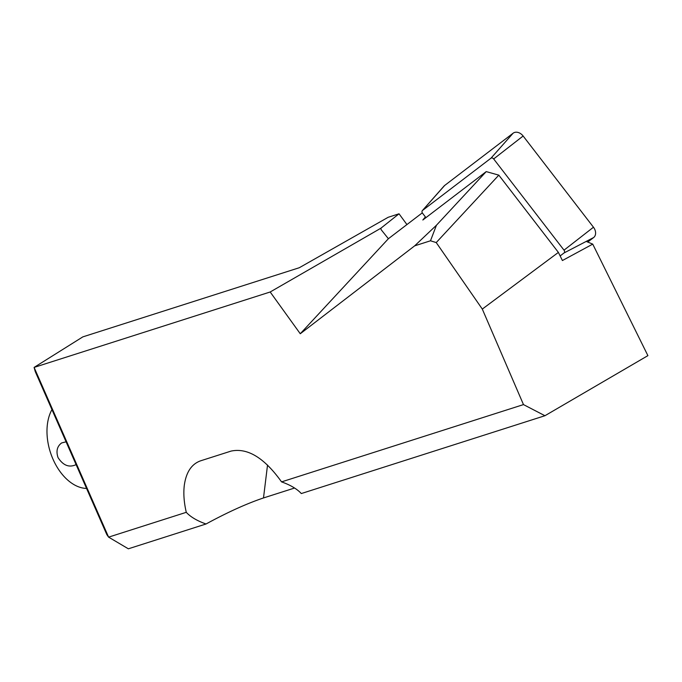 <?xml version="1.0" encoding="UTF-8"?>
<svg xmlns="http://www.w3.org/2000/svg" width="682" height="682" viewBox="0 0 682 682"><rect width="100%" height="100%" fill="white"/><g stroke="black" fill="none" stroke-linecap="round" stroke-linejoin="round"><path stroke-width="1.02" d="M422.294 212.844L388.39 238.726L300.268 333.754L414.665 245.844L430.487 240.789L436.437 225.239L414.665 245.844M436.437 225.239L486.223 171.608L422.84 220.005L425.398 216.927M558.388 252.4L498.815 175.146L436.233 242.57L482.302 309.082L523.478 404.597L544.952 415.722L647.9 355.637L592.735 244.122L562.411 260.533L558.388 252.4L482.302 309.082M388.39 238.726L381.136 229.663L380.888 228.214L399.03 213.798L388.16 217.294L299.296 267.728L82.837 336.874L34.1 367.41L270.183 291.99L300.268 333.754M380.888 228.214L270.183 291.99M544.952 415.722L301.299 493.555A46.7 20.937 -173 0 0 281.555 481.884C264.377 457.852 247.549 447.588 231.045 451.1L200.661 460.802C191.565 463.999 186.109 472.217 184.285 485.456C183.33 493.555 183.995 502.515 186.28 512.318A46.7 20.937 -173 0 0 206.032 523.989C227.583 512.267 246.739 503.589 263.499 497.945L294.556 488.031M206.032 523.989L128.352 548.805L108.6 537.135L186.28 512.318M281.555 481.884L523.478 404.597M436.233 242.57L430.487 240.789M34.1 367.41L108.6 537.135L106.818 534.594L35.242 371.545L34.1 367.41M486.223 171.608L498.815 175.146M586.213 241.411L592.735 244.122M406.932 224.574L399.03 213.798M51.943 409.601A46.7 29.889 72.3 0 0 53 459.199A46.7 29.889 72.3 0 0 86.554 488.44M76.034 464.485L75.404 464.936C68.763 467.699 62.983 465.252 58.038 457.588C55.915 451.194 57.109 446.318 61.627 442.95L66.086 441.808M587.739 242.042L593.604 237.566A8.303 6.206 -128 0 0 593.468 227.225L523.128 136.008A8.303 6.206 -128 0 0 513.128 133.195L444.673 185.461A8.303 6.206 -128 0 0 444.008 186.084L422.337 210.627A2.234 1.671 -128 0 0 422.559 213.244L425.943 217.635M560.135 255.938L564.048 252.954A2.234 1.671 -128 0 0 564.014 250.166L493.674 158.949A2.234 1.671 -128 0 0 490.98 158.19L422.516 210.457A2.234 1.671 -128 0 0 422.337 210.627M263.499 497.945L267.532 465.013M293.874 488.244L293.951 487.647M513.128 133.195L490.98 158.19M523.128 136.008L493.674 158.949M593.468 227.225L564.014 250.166M593.604 237.566L564.048 252.954M444.673 185.461L422.516 210.457"/></g></svg>
